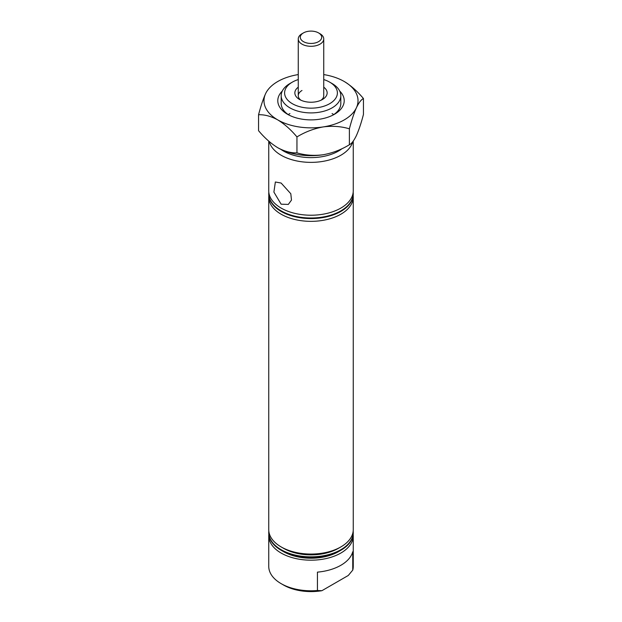 <?xml version="1.0" encoding="UTF-8"?>
<svg xmlns="http://www.w3.org/2000/svg" width="622" height="622" viewBox="0 0 622 622"><rect width="100%" height="100%" fill="white"/><g stroke="black" fill="none" stroke-linecap="round" stroke-linejoin="round"><path stroke-width="0.93" d="M280.919 149.389A38.844 22.423 0 0 0 338.461 151.053A38.844 22.423 0 0 0 342.162 148.58M352.736 141.754A42.249 24.39 180 0 1 340.872 155.228A42.249 24.39 180 0 1 297.72 161.137A42.249 24.39 180 0 1 269.202 141.528M298.257 79.562A26.404 15.247 0 0 0 292.332 82.135L292.332 82.135A26.404 15.247 0 0 0 292.332 103.695A26.404 15.247 0 0 0 329.668 103.695A26.404 15.247 0 0 0 329.668 82.135A26.404 15.247 0 0 0 323.743 79.562M289.922 83.527L292.332 82.135L289.922 83.527A29.809 17.214 180 0 0 281.191 95.695L281.191 103.485A29.809 17.214 0 0 0 288.779 114.961M329.668 82.135L332.078 83.527A29.809 17.214 180 0 1 340.809 95.695A29.809 17.214 180 0 1 332.078 107.87A29.809 17.214 180 0 1 299.594 111.595A29.809 17.214 180 0 1 281.191 95.695M323.743 87.189A16.149 9.322 180 0 1 322.421 99.504L322.421 99.504A16.149 9.322 180 0 1 299.579 99.504A16.149 9.322 180 0 1 298.257 87.189M321.069 100.204A12.743 7.355 0 0 0 323.743 95.695L323.743 38.945A12.743 7.355 180 0 1 320.011 44.146A12.743 7.355 180 0 1 306.125 45.74A12.743 7.355 180 0 1 298.257 38.945A12.743 7.355 180 0 1 301.989 33.743L303.435 32.912A10.698 6.173 0 0 0 303.435 41.643A10.698 6.173 0 0 0 318.565 41.643A10.698 6.173 0 0 0 318.565 32.912A10.698 6.173 0 0 0 303.435 32.912L301.989 33.743M268.821 531.064A42.249 24.39 0 0 0 268.751 532.455L268.751 533.007A42.249 24.39 0 0 0 281.128 550.26L283.539 551.652A38.844 22.423 0 0 0 338.461 551.652L340.872 550.26A42.249 24.39 0 0 0 353.249 533.007L353.249 532.455A42.249 24.39 0 0 0 353.179 531.064M281.128 550.26A42.249 24.39 0 0 0 340.872 550.26L338.461 551.652M268.751 532.455A42.249 24.39 0 0 0 294.836 554.987A42.249 24.39 0 0 0 340.872 549.7A42.249 24.39 0 0 0 353.249 532.455M268.821 195.565A42.249 24.39 0 0 0 268.751 196.956L268.751 529.672A42.249 24.39 0 0 0 281.128 546.917L283.539 548.309A38.844 22.423 0 0 0 338.461 548.309L340.872 546.917A42.249 24.39 0 0 0 353.249 529.672L353.249 196.956A42.249 24.39 0 0 0 353.179 195.565M281.128 546.917A42.249 24.39 0 0 0 340.872 546.917L338.461 548.309M268.751 196.956A42.249 24.39 0 0 0 294.836 219.496A42.249 24.39 0 0 0 340.872 214.201A42.249 24.39 0 0 0 353.249 196.956M268.821 192.229A42.249 24.39 0 0 0 268.751 193.621A42.249 24.39 0 0 0 294.836 216.153A42.249 24.39 0 0 0 340.872 210.866A42.249 24.39 0 0 0 353.249 193.621A42.249 24.39 0 0 0 353.179 192.229M268.751 193.621L268.751 194.173A42.249 24.39 0 0 0 294.836 216.713A42.249 24.39 0 0 0 340.872 211.426A42.249 24.39 0 0 0 353.249 194.173L353.249 193.621M281.128 183.047L275.359 181.997L273.898 192.089L281.128 204.187L288.313 204.42L291.485 200.082L290.801 193.737L281.128 183.047M268.751 141.14L268.751 190.837A42.249 24.39 0 0 0 294.836 213.369A42.249 24.39 0 0 0 340.872 208.082A42.249 24.39 0 0 0 353.249 190.837L353.249 141.093M268.821 534.399A42.249 24.39 0 0 0 268.751 535.791A42.249 24.39 0 0 0 294.836 558.331A42.249 24.39 0 0 0 340.872 553.036A42.249 24.39 0 0 0 353.249 535.791A42.249 24.39 0 0 0 353.179 534.399M268.751 535.791L268.751 566.393A42.249 24.39 0 0 0 281.128 583.638A42.249 24.39 0 0 0 317.43 590.503L317.43 572.139A42.249 24.39 0 0 0 340.872 565.281A42.249 24.39 0 0 0 352.76 551.745L352.76 570.102A42.249 24.39 0 0 0 353.249 566.393L353.249 535.791M352.76 570.102L348.281 575.474L321.908 590.698A38.844 22.423 180 0 1 283.539 585.03L281.128 583.638M321.908 590.698L317.43 590.503M301.989 90.493A12.743 7.355 0 0 0 298.257 95.695A12.743 7.355 0 0 0 300.931 100.204M318.565 32.912L320.011 33.743A12.743 7.355 180 0 1 323.743 38.945M288.258 114.611A29.809 17.214 180 0 1 289.922 113.569M339.705 91.053A33.223 19.181 180 0 1 334.488 114.261A33.223 19.181 180 0 1 287.512 114.269A33.223 19.181 180 0 1 287.512 114.261A33.223 19.181 180 0 1 282.295 91.053M296.951 136.918C305.114 131.942 313.853 128.614 323.168 126.927C332.381 125.73 341.12 126.352 349.393 128.808C351.578 120.38 353.918 113.36 356.414 107.73C358.886 102.638 361.226 99.574 363.442 98.533L363.442 114.471C361.258 122.899 358.91 129.92 356.414 135.549C353.949 140.642 351.609 143.705 349.393 144.747C341.229 149.723 332.482 153.059 323.168 154.746C313.962 155.943 305.215 155.313 296.951 152.864C290.94 153.105 284.542 151.395 277.754 147.717C270.967 143.558 264.568 137.882 258.558 130.698L258.558 114.759C264.568 114.502 270.967 116.221 277.754 119.898C284.542 124.058 290.94 129.734 296.951 136.918L296.951 152.864M349.393 128.808L349.393 144.747M363.442 98.533C357.432 91.341 351.033 85.665 344.246 81.505A47.015 27.143 0 0 0 323.743 74.578M298.257 74.578A47.015 27.143 0 0 0 265.586 93.681C263.114 99.225 260.773 106.245 258.558 114.759M265.586 93.681A47.015 27.143 0 0 0 277.754 119.898A47.015 27.143 0 0 0 323.168 126.927A47.015 27.143 0 0 0 356.414 107.73A47.015 27.143 0 0 0 344.246 81.505M277.754 147.717A47.015 27.143 0 0 0 323.168 154.746M333.221 114.961A29.809 17.214 0 0 0 340.809 103.485L340.809 95.695M332.078 113.569A29.809 17.214 180 0 1 333.742 114.611M298.257 95.695L298.257 38.945"/></g></svg>
